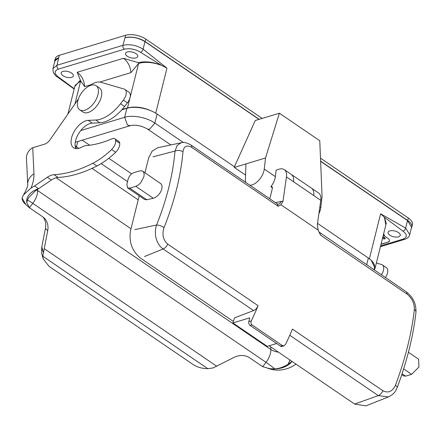 <?xml version="1.0" encoding="UTF-8"?>
<svg xmlns="http://www.w3.org/2000/svg" width="441" height="441" viewBox="0 0 441 441"><rect width="100%" height="100%" fill="white"/><g stroke="black" fill="none" stroke-linecap="round" stroke-linejoin="round"><path stroke-width="0.66" d="M374.012 269.804L374.497 267.869A21.879 10.27 -166 0 0 371.212 260.306A21.879 10.27 -166 0 0 368.345 258.018L317.52 223.378M374.177 269.914L375.093 268.1L371.212 260.306M84.65 86.618L80.675 80.935L77.241 72.269C81.624 75.565 84.099 80.35 84.666 86.618L91.033 84.694M127.289 51.977A6.273 2.944 -166 0 0 125.542 53.422A6.273 2.944 -166 0 0 130.916 57.793A6.273 2.944 -166 0 0 137.713 56.454A6.273 2.944 -166 0 0 134.296 52.733A6.273 2.944 -166 0 0 127.289 51.977M62.947 71.425A6.273 2.944 -166 0 0 61.2 72.87A6.273 2.944 -166 0 0 66.574 77.247A6.273 2.944 -166 0 0 73.371 75.902A6.273 2.944 -166 0 0 69.948 72.186A6.273 2.944 -166 0 0 62.947 71.425M398.493 236.817A6.273 2.944 -166 0 0 400.235 235.373A6.273 2.944 -166 0 0 394.86 231.001A6.273 2.944 -166 0 0 388.063 232.341A6.273 2.944 -166 0 0 391.487 236.062A6.273 2.944 -166 0 0 398.493 236.817M369.36 258.906L380.605 213.78L384.387 217.264L402.997 231.183C407.429 234.673 407.44 237.313 403.03 239.121L380.633 245.891M380.605 213.78L405.632 228.074A2.916 1.593 124.3 0 1 402.997 231.183M409.728 234.645L411.596 227.148L407.501 220.577L405.632 228.074L409.728 234.64C409.204 236.828 407.462 238.421 404.502 239.413A2.916 2.023 -106.8 0 1 403.03 239.121M382.821 237.109L385.114 238.675L385.258 238.201L385.114 238.675M385.131 238.697L383.879 239.05L382.562 238.151M382.948 236.608L385.258 238.201M381.096 244.027L387.843 242.219A5.832 2.74 -166 0 0 389.469 240.88A5.832 2.74 -166 0 0 387.826 238.25L383.284 235.246M387.909 241.971A5.832 2.74 -166 0 0 389.491 240.753M387.843 242.219L381.035 244.281M383.323 235.097L384.392 235.913M375.098 268.1L386.255 223.344L384.387 217.264L385.875 224.855M383.648 233.785L384.596 235.852M259.203 119.313L145.177 41.597A14.586 6.847 -166 0 0 125.029 37.755C131.721 36.41 138.369 37.711 144.979 41.658L259.005 119.373M320.624 161.367L407.501 220.577M99.727 82.065L130.911 72.638C130.343 66.371 127.868 61.586 123.491 58.289L138.309 62.655C145.343 61.001 153.104 61.922 161.599 65.422L166.957 68.168L143.11 49.155L144.979 41.658M319.835 206.95L320.8 207.606L322.073 196.515L319.775 140.734L279.39 113.21L255.262 120.503L234.43 166.748M80.731 130.564L124.649 117.289L126.892 108.293L121.804 109.831M126.892 108.293A21.879 10.27 14 0 1 153.567 111.975C144.411 107.361 135.718 106.011 127.493 107.913L122.041 109.561M138.309 62.655L138.584 63.427L130.9 72.638M124.356 49.188A2.916 2.023 -106.8 0 1 122.956 45.313L57.01 65.251A2.916 2.023 73.2 0 0 58.405 69.127L124.356 49.188C129.72 48.036 135.095 49.061 140.475 52.264L161.599 65.422C153.11 62.209 145.436 61.542 138.584 63.427L127.493 107.913M59.298 55.312L58.675 57.815L54.827 61.106L52.953 68.603L57.01 65.251L58.681 57.815A14.586 6.847 -166 0 0 54.623 61.167L55.246 58.67A14.586 6.847 14 0 1 59.298 55.312L125.652 35.258A14.586 6.847 14 0 1 145.8 39.1L262.18 118.414M57.407 76.966A2.916 1.593 -55.7 0 0 58.438 77.059L74.237 88.702M74.942 103.933L80.675 80.935L75.069 85.361L67.914 114.065M74.805 86.425L80.4 80.157M411.365 228.085A14.586 6.847 -166 0 0 411.8 227.087A14.586 6.847 -166 0 0 407.699 220.517L320.618 161.163M54.623 61.167A14.586 6.847 -166 0 0 54.535 62.253M320.497 158.159L408.322 218.019A14.586 6.847 14 0 1 412.423 224.585L411.8 227.087M25.65 204.381L25.892 204.574A23.842 12.772 -3.8 0 1 25.815 204.514A23.842 12.772 -3.8 0 1 22.05 198.003L25.804 204.503M34.558 185.937L47.336 177.271A17.502 9.559 124.3 0 1 54.045 174.691A144.394 78.84 -55.7 0 0 92.891 163.236A62.716 34.244 -55.7 0 0 111.612 149.538A8.17 4.46 -55.7 0 0 115.685 140.486A5.832 3.186 -55.7 0 0 114.781 138.728L118.822 141.478A5.832 3.186 124.3 0 1 119.726 143.242A8.17 4.46 124.3 0 1 115.652 152.288A62.716 34.244 124.3 0 1 96.932 165.987A144.394 78.84 124.3 0 1 58.08 177.447A17.502 9.559 -55.7 0 0 51.371 180.027L38.599 188.687L34.558 185.937L30.997 188.064L23.533 194.889L22.05 198.003M37.546 189.398L37.601 190.518A14.586 7.966 124.3 0 1 32.783 203.351L29.42 207.733L42.518 216.658A17.502 14.586 -45 0 1 44.282 218.119A17.502 14.586 -45 0 1 47.705 230.726L42.805 256.215L43.218 258.933L49.05 266.336L192.96 364.42C197.099 367.177 202.055 368.599 207.827 368.682L213.058 367.932L233.763 357.535A17.502 14.586 -45 0 1 249.567 357.772L262.665 366.697L269.886 368.704L274.897 368.902C279.644 368.478 284.098 366.846 288.265 364.012L292.03 361.416L296.071 364.167L292.51 366.295C287.775 368.897 282.687 370.175 277.246 370.126L274.285 369.916L267.858 368.34M376.366 263.012L381.592 264.539A8.754 4.779 124.3 0 1 382.364 264.898A8.754 4.779 124.3 0 1 381.382 274.82M385.417 277.576A8.754 4.779 -55.7 0 0 386.399 267.648L382.364 264.898M270.647 368.803A20.617 14.184 -179.3 0 0 271.97 368.919A20.617 14.184 -179.3 0 0 292.03 361.416M56.145 177.756L131.005 228.774M268.167 368.406A23.842 16.504 -168.6 0 0 274.285 369.916M32.733 147.741L32.077 147.956A20.418 13.853 -2.7 0 0 26.46 158.104L27.717 184.366A20.418 13.853 177.3 0 1 33.974 173.754L32.733 147.741L44.53 144.174A8.754 4.779 124.3 0 0 50.268 139.483L78.404 98.944M114.781 138.728A5.832 3.186 -55.7 0 0 112.268 138.728A128.348 70.08 124.3 0 1 86.254 145.596A14.586 7.966 -55.7 0 0 81.971 147.04A16.041 8.759 124.3 0 1 73.597 147.763A16.041 8.759 124.3 0 1 73.785 132.228A16.041 8.759 124.3 0 1 88.25 120.365L95.813 120.024A33.544 18.318 -55.7 0 0 120.542 103.74L123.348 100.113A8.754 4.779 -55.7 0 0 124.886 89.418A8.754 4.779 -55.7 0 0 124.119 89.06L100.939 82.307A20.418 11.152 -55.7 0 0 89.236 85.962M124.886 89.418L128.926 92.169A8.754 4.779 124.3 0 1 127.388 102.863L124.583 106.49A33.544 18.318 124.3 0 1 99.853 122.774L92.29 123.122A16.041 8.759 -55.7 0 0 78.967 133.033A16.041 8.759 -55.7 0 0 75.979 148.611M96.116 85.697L99.446 87.968A14.586 7.966 124.3 0 1 97.814 104.5A14.586 7.966 124.3 0 1 83.018 112.069L79.689 109.798A14.586 7.966 -55.7 0 0 84.788 110.244A14.586 7.966 -55.7 0 0 96.601 98.503A14.586 7.966 -55.7 0 0 96.116 85.697A14.586 7.966 -55.7 0 0 91.017 85.251A14.586 7.966 -55.7 0 0 79.204 96.992A14.586 7.966 -55.7 0 0 79.689 109.798M34.833 191.289L38.599 188.687A20.617 13.291 -3.4 0 0 26.78 202.595L27.298 200.153L28.604 197.794L34.833 191.289M25.815 204.514L29.42 207.733L26.78 202.595M41.818 246.921L41.658 248.548L42.948 251.105L41.818 246.921L45.423 228.444A17.502 14.586 135 0 0 43.064 217.055M42.948 251.105L43.306 252.235M43.212 258.939L41.752 253.608L41.658 248.548M153.567 111.975A21.879 10.27 14 0 1 157.117 114.054L154.874 123.056L183.406 142.498M245.88 182.475A13.125 7.166 124.3 0 1 245.394 179.233L245.951 163.898L234.298 167.42L234.562 166.836L157.117 114.054M82.246 140.177L89.666 145.238M108.8 158.275L131.639 173.842M272.417 187.783L270.84 186.708A13.125 7.166 -55.7 0 0 275.36 176.637L276.116 170.094L279.17 169.173A14.586 7.966 -55.7 0 1 284.269 169.614L291.281 174.399M279.39 113.21L265.532 157.977L264.253 169.068A13.125 7.166 124.3 0 1 249.959 185.253M320.8 207.606A13.125 7.166 124.3 0 1 318.898 213.593M234.298 167.42L245.543 175.083M245.951 163.898L265.532 157.977M270.84 186.708L270.934 186.681A2.916 1.593 124.3 0 1 271.954 186.769A2.916 1.593 124.3 0 1 272.323 188.572L269.782 198.764M275.355 202.562L283.017 201.201L286.441 176.918L293.508 181.736C293.976 178.539 293.315 176.146 291.518 174.564L311.715 188.329C313.507 189.911 314.174 192.304 313.705 195.501L320.772 200.319L317.344 224.596L318.154 230.136L280.923 204.762L278.188 206.3L277.273 203.869L190.898 145.001C186.819 142.669 183.621 141.908 181.306 142.719L181.802 142.625M320.772 200.319A14.586 7.966 -55.7 0 0 318.595 193.015L311.522 188.191M286.441 176.918A14.586 7.966 -55.7 0 0 284.269 169.614M278.194 206.3L191.818 147.432C186.835 144.654 183.88 146.098 182.954 151.759A5.832 3.412 -175.1 0 0 175.016 151.07L177.183 145.398L181.301 142.719L157.856 147.696L152.167 151.087L148.678 157.872L144.979 172.718M354.63 404.077L365.87 405.88L388.416 396.939L378.306 395.605L354.63 404.077L269.104 345.788M233.388 321.445L140.414 258.084C132.063 251.105 128.772 241.96 130.536 230.654L139.218 195.821M127.559 187.872L144.466 199.393L146.418 199.817L153.292 198.252L155.502 197.342L157.68 195.732L159.796 193.312L161.219 190.788L162.001 188.175L162.012 185.821L161.29 184.051L142.763 171.202L141.776 170.777L139.626 170.926L133.59 172.751C131.027 173.754 129.202 175.909 128.116 179.211L126.87 184.211L127.559 187.872L129.753 188.142L135.789 186.323L138.198 185.088L140.723 182.745L143.915 176.692L144.168 174.046L143.441 171.863L142.763 171.202M134.836 229.629L156.588 224.998C166.792 199.393 172.938 174.746 175.016 151.07L152.983 156.847M129.753 188.142L146.831 199.784M135.789 186.323L153.292 198.252M401.734 374.734L403.41 375.875L405.604 376.145L411.635 374.326L418.95 367.017L418.608 359.206L408.421 352.265M283.96 345.821L281.959 346.428A2.916 2.023 -106.8 0 1 280.493 346.135L250.201 325.491A2.916 2.023 -106.8 0 1 248.807 321.616L251.315 320.855C250.653 322.542 250.89 323.903 252.037 324.934L282.328 345.579L283.96 345.81L285.647 344.256A233.256 127.361 -55.7 0 0 292.46 329.118L382.871 390.737C388.229 393.4 392.418 391.586 395.445 385.291A5.832 1.88 20.5 0 1 397.203 387.562M182.954 151.759C180.81 176.036 174.509 201.311 164.046 227.584A5.832 1.962 -158.2 0 0 156.588 224.998C155.199 228.488 154.962 234.799 156.175 238.432C157.454 243.09 159.78 246.602 163.153 248.972L144.527 256.519M164.046 227.584C161.853 234.447 163.076 239.948 167.718 244.099A5.832 3.186 124.3 0 1 163.153 248.972L253.564 310.591L234.513 317.851L232.914 322.955L249.738 317.867L248.807 321.616M395.445 385.291C405.373 358.66 411.673 333.379 414.347 309.466C414.446 303.237 411.988 298.11 406.971 294.07L320.596 235.202L318.154 230.136M283.017 201.201L280.923 204.762M414.347 309.466A5.832 3.5 6.3 0 1 415.962 312.234M232.914 322.955L267.246 346.35L276.639 343.511M167.718 244.099L258.128 305.718A233.256 127.361 124.3 0 1 251.315 320.855M258.128 305.718A5.832 3.186 124.3 0 1 253.564 310.591M405.604 376.145L402.071 373.736M411.635 374.326L403.636 368.874M166.957 68.168L155.706 113.293M140.475 52.264A2.916 1.593 -55.7 0 0 143.11 49.155C136.379 45.164 129.665 43.88 122.956 45.313L125.652 35.258M58.438 77.059C54.011 73.575 54 70.929 58.405 69.127M123.491 58.289L77.241 72.269M407.699 220.517L408.322 218.019M145.8 39.1L145.177 41.597M262.665 366.697L266.028 362.315A14.586 7.966 -55.7 0 0 270.84 349.481A14.586 9.895 177.3 0 0 278.403 352.127M274.897 368.902A14.586 1.262 37.5 0 0 266.028 362.315L32.783 203.351A14.586 1.262 -142.5 0 0 27.298 200.153M289.82 359.906A29.172 15.926 124.3 0 1 288.265 364.012M36.79 189.922A14.586 9.895 -2.7 0 0 37.601 190.518L270.84 349.481L270.713 346.885M127.388 102.863L123.348 100.113M124.583 106.49L120.542 103.74M99.853 122.774L95.813 120.024M92.29 123.122L88.25 120.365M119.726 143.242L115.685 140.486M115.652 152.288L111.612 149.538M92.891 163.236L96.932 165.987M58.08 177.447L54.045 174.691M51.371 180.027L47.336 177.271M30.997 188.064A29.172 15.926 -55.7 0 0 33.974 173.754M47.705 230.726L45.423 228.444M207.821 368.687L42.805 256.221M44.21 248.647L216.79 366.267M264.253 169.068L275.36 176.637M272.411 187.684L270.934 186.681M252.037 324.934L250.201 325.491M280.493 346.135L282.328 345.579M191.818 147.432A5.832 3.186 -55.7 0 0 190.909 145.006M281.071 201.3A5.832 4.228 -102.4 0 1 278.376 204.227M320.596 235.202L319.686 232.776M406.971 294.07A5.832 3.186 -55.7 0 0 406.062 291.644L318.986 231.999M293.508 181.736L313.705 195.501M382.871 390.737A5.832 3.186 124.3 0 1 378.306 395.605L289.781 335.276M366.658 264.787L368.345 258.018M78.812 148.363L76.458 146.759L77.759 141.533M127.526 181.565L101.176 163.605M75.157 145.723A10.209 4.796 -166 0 0 76.458 146.759L75.863 148.385M75.273 142.283L130.376 125.624L127.443 125.04L124.649 117.289A21.879 10.27 14 0 1 154.874 123.056L149.609 129.268L147.57 129.092L170.832 144.946M404.502 239.413L380.434 246.684M52.953 68.609L53.185 72.081C54.629 74.705 56.046 76.337 57.418 76.971L74.154 89.021M23.533 194.889C26.669 189.294 28.064 185.788 27.717 184.366M278.288 204.244L277.273 203.869M388.416 396.939C395.406 393.251 395.511 390.858 397.198 387.578C407.026 361.201 413.283 336.092 415.962 312.25C416.084 304.929 414.397 298.226 406.056 291.639M92.015 168.379L138.209 199.861M130.376 125.624C135.745 124.533 141.478 125.685 147.57 129.092"/></g></svg>
